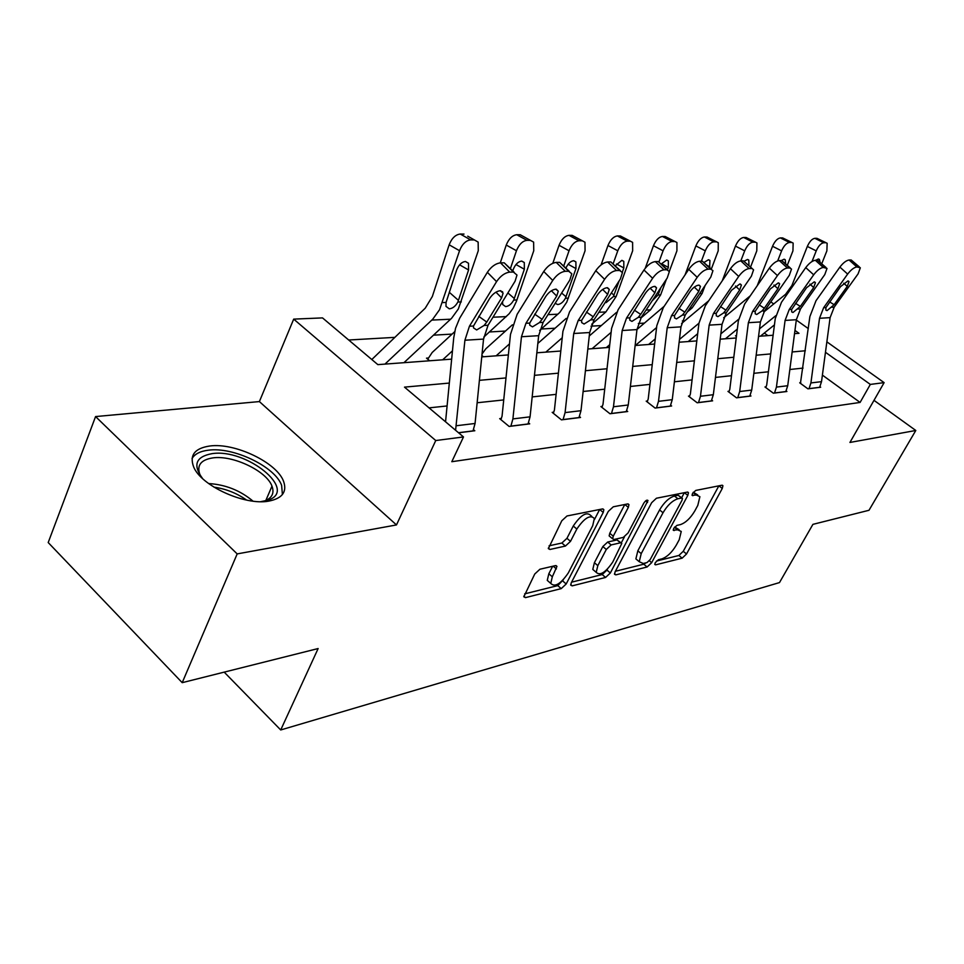 <?xml version="1.0" encoding="UTF-8"?>
<svg xmlns="http://www.w3.org/2000/svg" width="964" height="964" viewBox="0 0 964 964"><rect width="100%" height="100%" fill="white"/><g stroke="black" fill="none" stroke-linecap="round" stroke-linejoin="round"><path stroke-width="1.45" d="M655.243 562.735L654.797 564.482L655.641 564.844L682.151 558.168L686.537 553.975L722.265 488.471L722.928 485.723L721.879 485.241L695.731 490.435L692.538 493.435L692.08 495.363L696.321 495.038L699.9 496.689L697.803 505.389L694.791 510.968C690.429 518.271 685.621 522.813 680.367 524.621L676.897 525.392L673.716 528.405L673.27 530.236L677.559 529.814L681.247 531.441L679.222 539.732L676.246 545.214C671.956 552.396 667.172 556.939 661.894 558.867L658.4 559.723L655.243 562.735M268.643 501.147C282.247 498.484 287.236 491.917 283.609 481.446C277.066 462.696 234.891 442.44 209.754 446.007C194.68 448.284 189.305 455.249 193.643 466.901C201.066 485.796 244.832 505.714 268.643 501.147M539.912 569.242L534.743 574.026L523.826 596.812L525.476 597.62L561.229 588.618L566.193 583.979L603.223 512.426L603.85 509.691L602.416 508.944L567.013 515.969L561.795 520.765L548.359 548.637L549.974 549.468L565.422 546.058L570.519 541.334L576.834 529.031C584.425 517.909 590.257 514.402 594.354 518.499L592.703 525.705L568.302 572.941C560.65 584.039 554.806 587.522 550.757 583.401L552.324 576.797L556.963 566.398L555.397 565.627L539.912 569.242M182.208 682.669L48.2 542.551L95.569 416.569L237.18 553.902L182.208 682.669L318.132 648.543L280.717 729.965L779.49 582.581L812.917 524.356L868.998 510.281L915.8 430.474L849.935 442.452L884.121 382.636L870.323 384.419L860.093 402.434L451.803 461.708L463.491 436.945L435.752 440.536L293.695 319.12L322.518 317.903L377.852 364.633L451.658 359.138M237.18 553.902L396.481 524.934L435.752 440.536M615.128 571.785L614.514 574.267L615.851 574.869L647.109 566.989L651.664 562.675L687.802 495.412L688.453 492.652L687.308 492.11L656.436 498.231L651.676 502.678L615.128 571.785M605.597 577.448L572.206 585.859L570.712 585.16L571.303 582.702L608.296 511.402L613.273 506.799L627.612 503.943L628.962 504.63L628.335 507.377L613.249 536.189L612.634 538.816L614.008 539.479L623.31 537.394L628.106 532.911L643.747 503.22C645.591 500.497 647.013 499.605 648.013 500.521L610.345 572.978L605.597 577.448L602.199 574.556L571.58 582.184M915.8 430.474L873.999 400.349M224.19 672.125L280.717 729.965M860.093 402.434L822.4 375.117M803.06 368.091L789.841 369.501M768.404 371.779L753.848 373.333M731.483 375.707L715.457 377.418M692.08 379.9L674.402 381.78M649.917 384.383L630.396 386.456M604.717 389.191L583.112 391.48M556.12 394.36L532.176 396.903M503.726 399.927L477.144 402.759M447.091 405.952L429.052 407.868M800.795 382.696L799.71 382.816L807.94 388.841L820.677 387.239L819.978 386.721M766.115 386.829L764.97 386.974L773.357 393.192L786.913 391.492L786.166 390.938M729.194 391.239L727.965 391.384L736.52 397.831L750.968 396.011L750.161 395.409M689.766 395.951L688.465 396.108L697.189 402.783L712.625 400.831L711.757 400.181M647.603 400.976L646.205 401.144L655.098 408.073L671.631 405.989L670.703 405.278M602.392 406.374L600.897 406.555L609.971 413.749L627.709 411.52L626.708 410.736M553.806 412.182L552.191 412.375L561.446 419.858L580.533 417.46L579.46 416.593M501.425 418.436L499.689 418.641L509.113 426.437L529.718 423.847L528.549 422.895M473.565 429.691L474.83 430.751L458.575 432.8M684.777 320.819L682.319 320.952M644.41 323.121L638.325 323.47M601.283 325.579L591.016 326.169M555.083 328.218L541.274 329.013M505.485 331.05L489.447 331.965M452.08 334.098L433.511 335.159M394.421 337.388L348.691 340.003M767.898 335.629L764.319 333.038M736.496 335.701L735.496 335.773L736.4 336.436M481.88 355.523L483.434 356.776M428.293 358.018L426.498 358.15L429.667 360.777M396.481 524.934L259.388 401.578L95.569 416.569M259.388 401.578L293.695 319.12M449.32 383.07L404.494 387.13L463.491 436.945M805.35 350.763L792.131 351.968M770.706 353.909L756.162 355.222M733.797 357.258L717.77 358.704M694.393 360.837L676.716 362.44M652.23 364.657L632.709 366.428M607.019 368.754L585.413 370.718M558.409 373.164L534.454 375.345M505.992 377.924L479.397 380.334M870.323 384.419L825.461 352.27M770.814 301.889L773.731 303.961M796.312 320.06L808.29 328.591M826.859 341.834L884.121 382.636M794.529 333.64L798.987 333.315L794.951 330.423M766.38 309.95L765.597 309.384M481.747 356.897L508.365 354.921M536.84 352.8L560.807 351.029M587.823 349.016L609.429 347.402M635.119 345.498L654.652 344.04M679.138 342.22L696.815 340.907M720.192 339.171L736.207 337.978M758.572 336.316L773.116 335.231M679.09 529.682L674.716 526.983M697.707 494.942L693.333 492.243M656.484 561.048L678.873 555.469L683.259 551.288L718.867 485.844M681.632 497.749L684.356 492.688L687.802 495.412M615.394 571.278L643.783 564.205L646.061 562.795M647.025 562.554L650.23 559.518L681.982 500.316L682.44 498.4L681.62 498.014L677.897 498.762C672.462 500.533 667.51 505.184 663.027 512.74L641.217 553.625L639.24 561.711L643.253 563.494L647.025 562.554M681.934 497.99L678.186 495.255L681.62 498.014M638.216 560.855L635.879 558.903L637.843 550.806L659.581 509.944C664.063 502.389 669.016 497.749 674.439 496.002L678.186 495.255M624.793 504.509L609.766 533.285L609.152 535.912L610.007 536.623M624.407 536.936L621.298 542.84M607.441 569.146L606.946 570.098L610.345 572.978M597.825 565.639L596.21 572.339C600.03 575.978 605.549 572.544 612.755 562.048L621.804 543.443L620.455 542.816L611.14 544.937L606.296 549.468L597.825 565.639L594.39 562.723L592.788 569.423L595.017 571.315M620.985 542.768L617.008 539.924L620.455 542.816M594.39 562.723L602.837 546.552L607.682 542.033L617.008 539.924M602.199 574.556L606.946 570.098M549.793 582.569L547.263 580.364L548.829 573.761L552.661 566.266M591.8 516.355L590.787 515.523C586.678 511.402 580.834 514.909 573.255 526.019L576.834 529.031M549.07 545.817L561.867 543.021L566.952 538.322L573.255 526.019M524.669 593.86L557.77 585.618L563.398 579.701M594.487 519.476L599.644 509.498L603.223 512.426M821.774 263.666L826.871 250.893L827.148 243.277L816.99 238.349L826.136 242.771M760.415 336.183L774.441 324.88M759.524 328.844L775.743 315.722M812.013 261.509L816.219 250.881L807.338 246.435C809.555 241.482 812.062 238.783 814.857 238.325L816.99 238.349M763.801 312.047L785.576 294.309L791.938 285.465L807.338 246.435M814.857 238.325L823.75 242.735L825.871 242.759M823.75 242.735C820.954 243.217 818.448 245.928 816.219 250.881M815.821 260.28L818.352 259.003L819.412 259.437L820.015 262.075M809.013 388.709L810.917 382.937L819.521 318.289L823.63 307.709L847.645 274.077L839.885 267.1C843.175 262.823 846.247 260.461 849.103 260.003L856.876 266.956C854.032 267.426 850.959 269.787 847.645 274.077M800.433 383.347L809.881 316.566L816.002 300.72L839.885 267.1M819.629 387.371L821.521 381.648L830.112 317.638L834.197 307.155L858.093 273.848L860.346 267.787L856.876 266.956M858.96 266.92L851.2 259.991L849.103 260.003M851.2 259.991L859.43 266.968M829.63 301.901L834.137 304.708L827.04 310.625L825.871 310.083L825.919 307.588L840.536 286.633L847.886 280.958L849.031 281.645L847.248 286.416L843.681 283.199M834.137 304.708L847.248 286.416M202.621 478.602C192.583 465.034 195.704 456.719 211.984 453.658C246.615 448.115 298.659 490.519 268.052 500.135L260.726 501.666M263.762 501.256L264.666 500.955C272.089 498.027 274.523 493.098 271.981 486.145C266.703 471.071 232.842 454.888 212.803 457.9C200.837 459.804 196.548 465.395 199.946 474.662L200.729 476.228M282.416 494.532L281.621 485.362C275.138 466.697 233.276 446.597 208.296 450.2C200.187 451.212 194.764 453.984 192.041 458.527M787.311 265.245L792.938 250.869L793.143 243.085L782.66 237.927L791.974 242.494M725.434 338.786L737.327 329.073M720.843 333.845L738.581 319.313M777.683 260.919L781.599 250.869L772.538 246.266C774.803 241.169 777.418 238.385 780.382 237.903L782.66 237.927M757.258 285.669L772.538 246.266M723.663 317.795L750.257 295.84M780.382 237.903L789.456 242.458L791.709 242.482M789.456 242.458C786.491 242.952 783.877 245.76 781.599 250.869M781.358 260.557L784.033 259.244L785.214 259.738L785.684 263.762M730.652 306.432L741.473 290.646M750.558 267.052L756.788 250.857L756.933 242.892L746.076 237.493L755.571 242.205M688.236 341.545L697.683 333.725M679.475 339.424L698.96 323.217M711.348 401L713.324 394.71L722.024 324.326L726.29 312.806L751.402 276.15L753.571 269.836L743.377 260.87L740.822 260.895L744.702 250.845L735.46 246.097C737.761 240.831 740.497 237.951 743.654 237.457L746.076 237.493M722.265 280.777L735.46 246.097M681.584 323.494L708.757 300.732M743.654 237.457L752.896 242.169L755.318 242.193M752.896 242.169C749.751 242.675 747.028 245.567 744.702 250.845M744.413 261.075L747.462 259.497L748.799 260.087L748.956 265.558M774.502 393.047L776.43 387.094L785.082 320.422L789.251 309.504L813.676 274.8L805.747 267.606C809.109 263.184 812.303 260.75 815.327 260.28L823.268 267.45C820.256 267.932 817.062 270.39 813.676 274.8M765.741 387.54L766.693 385.082L775.249 318.626L781.467 302.298L805.747 267.606M785.793 391.625L787.721 385.733L796.348 319.723L800.506 308.926L824.798 274.571L827.028 268.402L823.268 267.45M825.485 267.426L817.556 260.268L815.327 260.28M817.556 260.268L825.991 267.462M795.553 303.359L800.349 306.407L792.974 312.505L791.673 311.878L791.697 309.384L806.531 287.766L814.182 281.898L815.436 282.693L813.688 287.537L809.917 284.091M800.349 306.407L813.688 287.537M737.737 397.674L739.689 391.529L748.377 322.699L752.607 311.42L777.442 275.584L769.344 268.137C772.779 263.582 776.104 261.051 779.31 260.581L787.419 267.992C784.226 268.486 780.888 271.017 777.442 275.584M728.784 391.999L729.772 389.432L738.364 320.831L744.654 303.973L769.344 268.137M749.775 396.156L751.715 390.083L760.403 321.952L764.609 310.794L789.311 275.33L791.516 269.089L789.793 267.956L787.419 267.992M789.793 267.956L781.696 260.557L779.31 260.581M781.696 260.557L790.323 267.992M759.222 304.913L764.356 308.203L762.042 310.938L756.68 314.505L755.21 313.782L755.21 311.288L770.272 288.971L778.237 282.91L779.647 283.826L777.912 288.718L773.923 285.043M764.356 308.203L777.912 288.718M687.32 311.95L692.116 307.914L702.117 293.454L705.13 285.477M711.299 269.125L718.204 250.833L718.276 242.699L707.022 237.024L716.698 241.892M648.603 344.497L655.255 338.894M635.348 345.486L656.592 327.531M701.382 261.208L705.286 250.833L695.851 245.916C698.213 240.47 701.069 237.493 704.431 236.987L707.022 237.024M685.055 274.885L695.851 245.916M636.975 329.459L664.184 306.287M699.78 293.43L697.755 296.43M704.431 236.987L713.866 241.856L716.445 241.88M713.866 241.856C710.516 242.374 707.648 245.362 705.286 250.833M704.335 262.268L708.419 259.774L709.938 260.461L709.6 267.522M640.747 318.18L650.483 309.866L660.629 294.912L666.425 279.211M669.305 271.426L676.921 250.821L676.933 242.518L665.232 236.517L675.065 241.554M606.284 347.643L609.742 344.69M592.113 348.691L611.128 332.339M659.099 261.654L663.075 250.809L653.459 245.724C655.857 240.084 658.858 236.999 662.449 236.481L665.232 236.517M645.241 268.245L653.459 245.724M589.257 336.002L616.538 312.372M660.846 287.67L658.063 295.008L652.435 300.551M662.449 236.481L672.077 241.518L674.836 241.542M672.077 241.518C668.498 242.06 665.497 245.157 663.075 250.809M661.316 263.943L666.63 260.063L668.365 260.882L668.341 267.389L667.45 269.775M591.715 324.266L605.874 311.95L616.165 296.478L632.649 250.797L632.601 242.362L620.406 235.975L630.396 241.181M545.829 352.137L562.241 337.749M613.333 263.22L617.779 250.785L607.971 245.519C610.429 239.675 613.574 236.481 617.418 235.939L620.406 235.975M601.066 264.919L607.971 245.519M537.828 343.461L566.181 318.421M619.165 280.861L613.417 296.575L606.091 302.624M617.418 235.939L627.239 241.157L630.203 241.181M627.239 241.157C623.407 241.711 620.25 244.928 617.779 250.785M615.345 265.751L621.816 260.376L623.792 261.352L623.816 267.956L622.31 272.137M698.49 402.615L700.466 396.264L709.167 325.121L713.456 313.469L738.701 276.415L730.435 268.715C733.941 263.991 737.4 261.389 740.822 260.895L749.112 268.558C745.702 269.077 742.232 271.691 738.701 276.415M689.332 396.77L690.357 394.083L698.96 323.193L705.347 305.757L730.435 268.715M743.377 260.87L752.197 268.57M751.643 268.522L749.112 268.558M720.421 306.552L725.916 310.119L723.554 312.951L717.915 316.65L716.264 315.794L716.252 313.324L731.531 290.26L739.822 283.982L741.4 285.055L739.701 289.995L735.484 286.043M725.916 310.119L739.701 289.995M656.496 407.893L658.496 401.337L667.209 327.724L671.547 315.662L697.201 277.307L688.742 269.33C692.333 264.449 695.948 261.738 699.599 261.232L708.058 269.173C704.419 269.703 700.804 272.426 697.201 277.307M647.145 401.88L648.206 399.048L656.797 325.712L663.268 307.673L688.742 269.33M670.269 406.169L672.257 399.674L680.97 326.868L685.296 314.951L710.817 277.017L712.95 270.655L710.781 269.125L708.058 269.173M710.781 269.125L702.334 261.208L699.599 261.232M702.334 261.208L711.36 269.173M678.897 308.287L684.789 312.179L682.367 315.095L676.439 318.927L674.571 317.939L674.535 315.505L690.043 291.634C692.899 287.766 695.779 285.597 698.695 285.139L700.466 286.38L698.792 291.345L694.321 287.115M684.789 312.179L698.792 291.345M611.465 413.568L613.478 406.772L622.178 330.507L626.564 318.012L652.616 278.271L643.976 269.992C647.639 264.931 651.423 262.124 655.327 261.593L663.979 269.824C660.087 270.39 656.291 273.198 652.616 278.271M601.91 407.362L602.994 404.386L611.574 328.411L618.117 309.721L643.976 269.992M626.251 411.7L628.263 404.988L636.963 329.592L641.337 317.24L667.257 277.957L669.341 271.583L666.907 269.787L663.979 269.824M666.907 269.787L658.267 261.569L655.327 261.593M658.267 261.569L667.498 269.824M634.336 310.131L640.674 314.385L638.18 317.409L631.95 321.386L629.829 320.205L629.781 317.843L645.494 293.116C648.411 289.104 651.423 286.862 654.544 286.38L656.544 287.826L654.893 292.803L650.158 288.248M640.674 314.385L654.893 292.803M539.623 330.483L559.843 312.372L566.748 302.154L585.064 250.773L584.967 242.217L572.206 235.385L582.328 240.795M496.135 355.837L509.498 343.871M563.771 265.859L569.037 250.761L559.048 245.29C561.542 239.229 564.868 235.915 568.989 235.349L572.206 235.385M552.818 263.256L559.048 245.29M482.036 353.993L485.82 348.799L512.414 324.796M565.952 268.004C568.025 263.558 570.58 261.123 573.616 260.714L575.894 261.895L575.954 268.582L565.434 298.25C563.217 302.13 560.65 304.226 557.722 304.54L555.541 303.54M568.989 235.349L578.99 240.771L582.196 240.795M578.99 240.771C574.881 241.337 571.568 244.675 569.037 250.761M563.048 419.653L565.085 412.604L573.725 333.496L578.171 320.542L604.597 279.307L595.776 270.703C599.512 265.449 603.476 262.533 607.669 261.979L616.514 270.535C612.333 271.113 608.356 274.041 604.597 279.307M553.276 413.255L554.408 410.11L562.928 331.315L569.543 311.926L595.776 270.703M578.966 417.653L580.991 410.688L589.655 332.52L594.077 319.711L620.382 278.97L622.431 272.607L619.659 270.486L616.514 270.535M619.659 270.486L610.839 261.955L607.669 261.979M610.839 261.955L620.274 270.523M586.401 312.071L593.246 316.758L590.679 319.891L584.088 324.024L581.69 322.615L581.629 320.361L597.535 294.719C600.524 290.55 603.681 288.212 607.019 287.718L609.272 289.417L607.669 294.382L602.657 289.465M593.246 316.758L607.669 294.382M483.795 337.111L509.185 313.71L513.258 307.998L516.415 301.37L533.755 250.748L533.622 242.121L520.235 234.758L516.764 234.722L526.959 240.349L530.417 240.373L523.452 236.517M442.669 359.813L452.465 350.836M502.352 292.357L502.593 291.658M510.438 268.486L516.451 250.736L506.257 245.049C508.811 238.747 512.318 235.3 516.764 234.722M500.28 262.859L506.257 245.049M427.763 359.186L432.173 352.499L454.683 331.7M512.776 270.836L513.27 269.39C515.318 264.377 518.102 261.606 521.644 261.075L524.283 262.521L524.356 269.245L513.74 300.069C511.45 304.094 508.739 306.275 505.606 306.6L502.726 304.54L502.581 302.033M526.959 240.349C522.524 240.94 519.03 244.41 516.451 250.736M510.86 426.221L512.908 418.906L521.464 336.737L525.946 323.277L552.746 280.416L543.732 271.474C547.552 266.004 551.709 262.979 556.228 262.401L565.253 271.294C560.759 271.908 556.577 274.945 552.746 280.416M500.858 419.617L502.039 416.279L510.474 334.448L517.138 314.312L543.732 271.474M528.019 424.064L530.067 416.834L538.659 335.677L543.13 322.374L569.808 280.054L571.797 273.752L568.664 271.245L565.253 271.294M568.664 271.245L559.65 262.365L556.228 262.401M559.65 262.365L569.278 271.27M534.683 314.144L542.093 319.313L539.466 322.566L532.49 326.868L529.742 325.181L529.682 323.085L545.781 296.43C548.817 292.104 552.131 289.682 555.734 289.152L558.289 291.176L556.722 296.069L551.408 290.767M542.093 319.313L556.722 296.069M403.952 362.681L451.622 318.253L458.346 308.962L478.277 250.712L478.144 242.085L467.733 236.168M384.961 364.103L432.812 319.12L439.56 309.709L459.539 250.712L449.152 244.796C451.767 238.228 455.466 234.638 460.262 234.035L464.021 234.083M371.803 359.524L425.245 308.179L432.342 296.502L449.152 244.796M457.876 302.021C455.526 306.215 452.646 308.492 449.272 308.829L445.983 306.359L446.067 302.443L456.575 270.125C458.659 264.907 461.611 262.015 465.419 261.473L468.504 263.256L468.576 269.968L457.876 302.021L461.322 301.901M460.262 234.035L470.649 239.891L474.396 239.928M470.649 239.891C465.865 240.518 462.166 244.121 459.539 250.712M455.586 430.281L464.913 340.232L469.432 326.23L496.556 281.633L487.362 272.306C491.254 266.606 495.641 263.461 500.509 262.847L509.727 272.125C504.871 272.764 500.485 275.933 496.556 281.633M445.549 421.798L453.731 337.834L455.538 328.278L459.683 318.204L487.362 272.306M472.999 430.98L475.059 423.473L483.542 339.087L488.049 325.254L515.065 281.235L516.993 275.065L513.426 272.065L509.727 272.125M513.426 272.065L504.22 262.823L500.509 262.847M504.22 262.823L514.029 272.089M478.734 316.337L486.784 322.072L484.073 325.471L476.674 329.953L473.529 327.893L473.481 326.025L489.724 298.298C492.833 293.791 496.327 291.261 500.208 290.706L503.112 293.116L501.605 297.9L495.954 292.164M486.784 322.072L501.605 297.9M654.773 564.109L655.641 564.844M692.031 495.062L692.875 495.737M673.234 529.899L674.089 530.598M674.463 527.284L677.559 529.814M693.14 492.496L696.321 495.038M718.903 485.832L722.265 488.471M683.259 551.288L686.537 553.975M678.873 555.469L682.151 558.168M649.375 560.771L651.664 562.675M643.783 564.205L647.109 566.989M614.478 573.701L615.851 574.869M674.439 496.002L677.897 498.762M659.581 509.944L663.027 512.74M637.843 550.806L641.217 553.625M570.688 584.546L572.206 585.859M624.829 504.497L628.335 507.377M609.766 533.285L613.249 536.189M645.639 500.882L647.567 502.449M607.682 542.033L611.14 544.937M602.837 546.552L606.296 549.468M553.155 566.145L556.373 568.917M548.829 573.761L552.324 576.797M566.952 538.322L570.519 541.334M561.867 543.021L565.422 546.058M548.323 548.058L549.974 549.468M562.735 580.991L566.193 583.979M557.77 585.618L561.229 588.618M523.813 596.15L525.476 597.62M819.665 387.299L809.049 388.637M825.919 307.588L823.63 307.709M834.197 307.155L831.944 307.275M830.112 317.638L819.521 318.289M821.521 381.648L810.917 382.937M208.61 483.542C225.492 484.579 240.289 490.447 252.99 501.135M246.639 500.099C236.855 493.194 225.962 488.869 213.936 487.133M785.841 391.553L774.538 392.975M791.697 309.384L789.251 309.504M800.506 308.926L798.096 309.046M796.348 319.723L785.082 320.422M787.721 385.733L776.43 387.094M749.823 396.084L737.773 397.602M755.21 311.288L752.607 311.42M764.609 310.794L762.042 310.938M760.403 321.952L748.377 322.699M751.715 390.083L739.689 391.529M689.959 308.01L692.116 307.914M699.719 293.538L702.117 293.454M709.866 266.847L707.624 265.666M646.073 310.071L650.483 309.866M658.063 295.008L660.629 294.912M668.341 267.389L661.473 263.714M657.532 292.707L658.653 293.622M598.885 312.276L605.874 311.95M613.417 296.575L616.165 296.478M623.816 267.956L616.49 263.991M611.369 292.935L614.008 295.141M711.396 400.916L698.526 402.53M716.252 313.324L713.456 313.469M726.29 312.806L723.554 312.951M722.024 324.326L709.167 325.121M713.324 394.71L700.466 396.264M670.317 406.085L656.544 407.82M674.535 315.505L671.547 315.662M685.296 314.951L682.367 315.095M680.97 326.868L667.209 327.724M672.257 399.674L658.496 401.337M626.299 411.616L611.513 413.472M629.781 317.843L626.564 318.012M641.337 317.24L638.18 317.409M636.963 329.592L622.178 330.507M628.263 404.988L613.478 406.772M547.998 314.65L557.963 314.192M565.434 298.25L568.386 298.153M575.954 268.582L568.121 264.257M561.626 293.032L566.049 296.779M579.003 417.569L563.096 419.569M581.629 320.361L578.171 320.542M594.077 319.711L590.679 319.891M589.655 332.52L573.725 333.496M580.991 410.688L565.085 412.604M492.978 317.228L506.365 316.602M513.74 300.069L516.921 299.949M524.356 269.245L515.981 264.534M507.883 292.935L514.354 298.527M528.067 423.967L510.908 426.124M529.682 323.085L525.946 323.277M543.13 322.374L539.466 322.566M538.659 335.677L521.464 336.737M530.067 416.834L512.908 418.906M442.548 302.563L446.067 302.443M431.824 320.084L450.646 319.204M468.576 269.968L459.599 264.811M449.296 292.297L458.503 300.431M473.047 430.884L458.478 432.716M473.481 326.025L469.432 326.23M488.049 325.254L484.073 325.471M483.542 339.087L464.913 340.232M475.059 423.473L456.478 425.727M722.289 485.217L722.928 485.723M687.73 492.074L688.453 492.652M635.879 558.903L639.24 561.711M628.094 503.919L628.962 504.63M609.152 535.912L612.634 538.816M592.788 569.423L596.21 572.339M555.999 565.567L556.963 566.398M547.263 580.364L550.757 583.401M602.91 508.908L603.85 509.691M819.412 259.437L818.581 259.015M849.031 281.645L848.296 280.994M264.666 500.955L268.052 500.135M265.823 500.509L271.981 486.145M785.214 259.738L784.262 259.256M748.799 260.087L747.69 259.509M815.436 282.693L814.604 281.934M779.647 283.826L778.683 282.946M709.938 260.461L708.648 259.786M668.365 260.882L666.847 260.075M623.792 261.352L621.997 260.388M741.4 285.055L740.304 284.019M700.466 286.38L699.189 285.175M656.544 287.826L655.062 286.404M575.894 261.895L573.761 260.714M609.272 289.417L607.561 287.742M524.283 262.521L521.717 261.075M558.289 291.176L556.276 289.176M468.504 263.256L465.395 261.473M503.112 293.116L500.75 290.73"/></g></svg>
